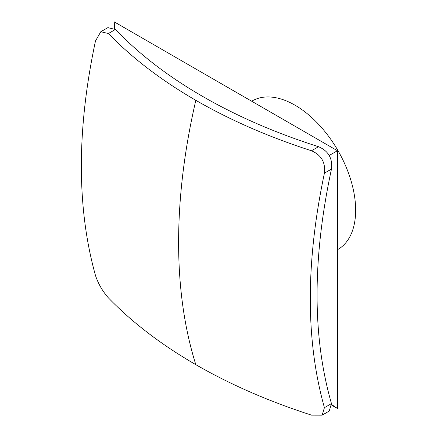 <?xml version="1.0" encoding="UTF-8"?>
<svg xmlns="http://www.w3.org/2000/svg" width="437" height="437" viewBox="0 0 437 437"><rect width="100%" height="100%" fill="white"/><g stroke="black" fill="none" stroke-linecap="round" stroke-linejoin="round"><path stroke-width="0.66" d="M114.713 28.744L114.21 21.85L114.21 28.334M329.23 155.457L337.424 150.721L114.21 21.85M331.71 404.591L337.424 408.469L337.424 150.721M331.809 405.23L337.424 408.469M331.464 403.586L324.418 407.655L322.151 415.15L329.225 411.064L331.464 403.586C312.275 336.84 312.275 258.677 331.464 169.103C332.737 158.423 328.422 150.956 318.529 146.701C275.78 133.077 237.138 116.308 202.593 96.391C168.152 76.491 139.108 54.183 115.455 29.459L107.863 27.651L100.789 31.737L108.414 33.523L115.455 29.459M318.529 146.701L311.483 150.765C268.892 137.027 230.337 120.208 195.82 100.302C161.406 80.413 132.269 58.154 108.414 33.523M311.483 150.765C321.326 155.026 325.636 162.493 324.418 173.167L331.464 169.103M324.418 407.655C305.594 340.718 305.594 262.555 324.418 173.167M322.151 415.15L311.483 415.123C268.815 401.352 230.266 384.527 195.82 364.66C161.346 344.727 132.209 322.473 108.414 297.881C102.586 291.304 98.27 283.837 95.479 275.479C76.65 207.826 76.65 129.669 95.479 40.991L100.789 31.737M251.685 101.22L252.144 100.952A85.745 49.507 60 0 1 318.218 123.922A85.745 49.507 60 0 1 355.647 210.213A85.745 49.507 60 0 1 337.888 249.467L337.424 249.735M195.82 100.302A550.407 317.781 120 0 0 178.607 242.42A550.407 317.781 120 0 0 195.82 364.66"/></g></svg>
